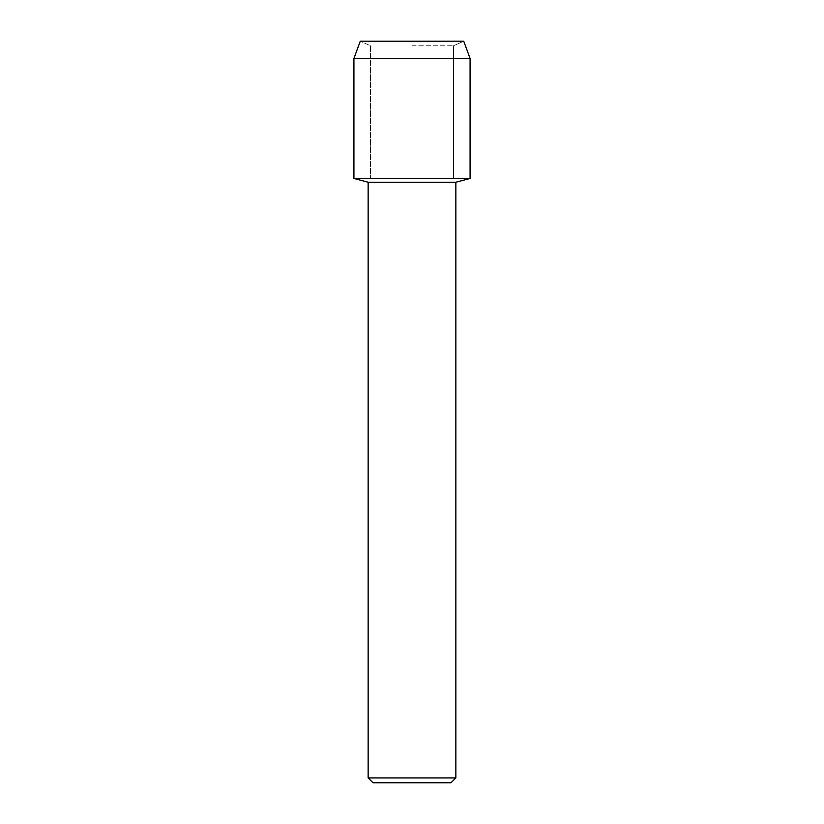 <?xml version="1.0" encoding="UTF-8"?>
<svg xmlns="http://www.w3.org/2000/svg" width="824" height="824" viewBox="0 0 824 824"><rect width="100%" height="100%" fill="white"/><g stroke="black" fill="none" stroke-linecap="round" stroke-linejoin="round"><path stroke-width="0.62" stroke-dasharray="4.12 3.09" d="M412 45.763L453.499 45.763L412 45.763M463.737 41.2L360.263 41.2L463.737 41.2L453.499 45.763L453.499 178.468L353.918 178.468L453.499 178.468L453.499 45.763L463.737 41.2M455.857 182.228L368.143 182.228M470.082 178.468L412 178.468L470.082 178.468M455.857 777.928L368.143 777.928M450.986 782.8L373.014 782.8M470.082 58.422L353.918 58.422M370.501 45.763L370.501 178.468L370.501 45.763L360.263 41.2L370.501 45.763"/><path stroke-width="1.24" d="M463.737 41.2L360.263 41.2L463.737 41.2L470.082 58.422L470.082 178.468L412 178.468L470.082 178.468L455.857 182.228L455.857 777.928L368.143 777.928L373.014 782.8L450.986 782.8L455.857 777.928M368.143 777.928L368.143 182.228L455.857 182.228M360.263 41.2L353.918 58.422L353.918 178.468L412 178.468L353.918 178.468L368.143 182.228M353.918 58.422L470.082 58.422"/></g></svg>
